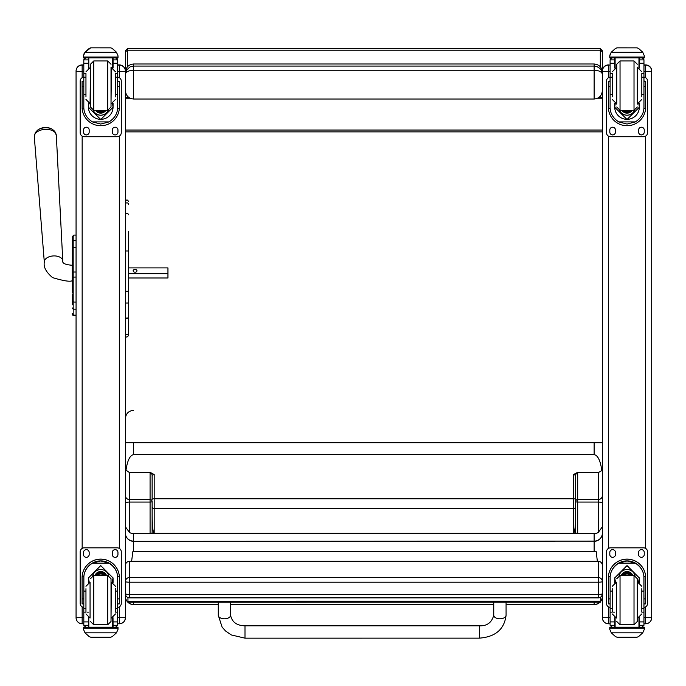 <?xml version="1.0" encoding="UTF-8"?>
<svg xmlns="http://www.w3.org/2000/svg" width="686" height="686" viewBox="0 0 686 686"><rect width="100%" height="100%" fill="white"/><g stroke="black" fill="none" stroke-linecap="round" stroke-linejoin="round"><path stroke-width="1.03" d="M129.517 597.832L129.517 597.883A4.107 4.107 0 0 1 125.409 593.767A4.107 0.626 0 0 0 129.517 594.393L129.517 582.2A4.107 0.626 180 0 1 125.409 581.582A4.107 4.065 0 0 1 129.517 577.518L129.517 561.345A4.107 4.065 180 0 0 125.409 565.41A4.107 4.107 0 0 1 129.517 561.302L598.252 561.302A4.107 4.107 0 0 1 602.359 565.41A4.107 4.065 0 0 0 598.252 561.345L598.252 582.2A4.107 0.626 0 0 0 601.922 581.857A4.107 0.626 0 0 0 602.359 581.582A4.107 4.065 180 0 0 598.252 577.518L129.517 577.518L129.517 582.2L598.252 582.2L598.252 597.832M129.517 597.883L129.517 594.393L598.252 594.393A4.107 0.626 180 0 0 602.359 593.767A4.107 4.107 0 0 1 598.252 597.883L129.517 597.883M598.252 561.345L129.517 561.302M602.359 70.538L602.359 52.822M602.359 97.798L601.656 97.798M601.656 98.227L597.652 98.227M130.117 98.227L126.113 98.227L129.362 97.815L125.409 97.575L128.676 97.343M126.113 97.746L126.113 98.227M127.45 66.808L127.45 48.715L125.409 50.747L125.409 70.529M602.359 131.875L125.409 131.875L125.409 130.04L602.359 130.04M125.409 442.693L602.359 442.693M125.409 74.242C125.907 71.824 128.651 70.487 133.633 70.246L133.633 66.079L130.177 66.834L126.661 69.912L125.409 74.242L126.67 69.912M125.409 72.262C125.907 67.245 128.651 64.484 133.633 63.987L594.136 63.987C599.118 64.484 601.862 67.245 602.359 72.262M125.409 90.689C125.907 95.74 128.651 98.518 133.633 99.024L133.633 70.246L594.136 70.246C599.118 70.487 601.862 71.824 602.359 74.242L601.039 69.801L599.933 68.454L597 66.585L594.136 66.079L594.136 99.024L133.633 99.024M594.136 99.024C599.118 98.518 601.862 95.74 602.359 90.689M597.352 561.302L596.203 551.544L132.87 551.561L131.609 561.302M600.747 597.034L600.747 602.171L127.956 602.197L127.948 597.575M600.747 601.15L127.948 601.176M72.364 249.653L72.364 293.033M72.364 272.136L72.364 256.487M72.364 277.153L76.069 277.041L76.069 302.063L73.848 302.063L73.848 272.025L72.364 272.05M72.364 250.484L72.364 257.627M72.364 304.893L72.364 294.174M72.364 249.867L72.364 237.013M72.364 307.954A1.483 1.243 -0 0 0 73.848 309.197L76.069 309.197L76.069 302.063M72.364 241.841A1.483 1.261 180 0 1 73.848 240.58L73.848 235.092L76.069 235.092L76.069 240.58L73.848 240.58L73.848 247.423L76.069 247.423L76.069 272.025L73.848 272.025L73.848 247.423A1.483 1.261 180 0 0 72.364 248.684M76.069 315.166L73.848 315.166L73.848 315.62L76.069 315.62L73.848 315.62C72.253 314.428 71.764 313.734 72.364 313.545M125.409 616.139L125.409 617.709L119.321 617.717L119.321 623.797L117.666 623.797L119.321 623.797C123.017 623.437 125.049 621.405 125.409 617.709A6.088 6.088 0 0 1 119.321 623.797M117.666 71.378L119.321 71.378L119.321 64.913L117.666 64.913L119.321 64.913A6.088 6.088 0 0 1 125.409 70.992L125.409 71.215A6.088 6.088 0 0 0 119.321 65.127A6.088 6.088 0 0 1 125.409 71.215L125.409 617.632M82.157 623.797C78.461 623.437 76.429 621.405 76.069 617.709A6.088 6.088 180 0 0 82.157 623.797L83.812 623.797L82.157 623.797L82.157 617.717L76.069 617.709L76.069 607.547M76.069 570.881L76.069 494.186M76.069 71.044L76.069 70.992A6.088 6.088 0 0 1 82.157 64.913L83.812 64.913L82.157 64.913C78.461 65.273 76.429 67.297 76.069 70.992L76.069 617.632M76.069 71.301L82.157 71.378L82.157 65.127A6.088 6.088 0 0 0 76.069 71.215A6.088 6.088 0 0 1 82.157 65.127L82.157 64.913M645.612 623.797L643.957 623.797L645.612 623.797C649.308 623.437 651.34 621.405 651.7 617.709L645.612 617.717L645.612 623.797A6.088 6.088 180 0 0 651.7 617.709L651.7 616.139M651.7 71.301L645.612 71.378L645.612 64.913A6.088 6.088 0 0 1 651.7 70.992L651.7 71.215A6.088 6.088 0 0 0 645.612 65.127A6.088 6.088 0 0 1 651.7 71.215L651.7 617.632M608.448 623.797C604.752 623.437 602.72 621.405 602.359 617.709A6.088 6.088 0 0 0 608.448 623.797L610.103 623.797L608.448 623.797L608.448 617.717L602.359 617.709L602.359 616.139M608.448 77.681L608.448 65.127A6.088 6.088 180 0 0 602.359 71.215L602.359 617.632M610.103 65.127L608.448 64.913A6.088 6.088 180 0 0 602.359 70.992L602.359 71.215M125.409 290.958L126.953 291.481L128.496 290.958L128.496 317.275L126.953 318.69L125.409 317.275M128.496 231.628L128.496 290.958M128.496 317.275L128.496 333.199A1.544 1.475 180 0 1 126.953 334.674A1.544 1.475 180 0 1 125.409 333.199A1.544 1.406 180 0 0 128.496 333.199L128.496 302.509A1.544 0.575 0 0 1 126.953 303.083A1.544 0.575 0 0 1 125.409 302.509M125.409 335.505C126.01 337.563 127.039 337.563 128.496 335.505L128.496 333.199M128.496 250.33L128.496 267.411M128.496 273.654L167.95 273.654L167.95 277.984L128.496 277.984L128.496 302.509M150.697 472.628L150.08 473.263A2.058 1.964 180 0 1 152.138 475.235L154.187 474.523L150.697 472.628L129.517 472.628L125.409 469.696M125.409 526.771L129.517 532.516L129.517 472.628M133.633 551.561L133.633 541.323A8.223 8.112 180 0 1 125.409 533.211A8.223 7.915 -0 0 0 133.633 541.125L133.633 533.579A8.223 7.915 180 0 1 129.517 532.516M125.924 470.57C127.382 460.52 129.954 455.221 133.633 454.655L594.136 454.655C597.815 455.221 600.387 460.52 601.845 470.57L598.252 472.628L598.252 532.516L602.359 526.771M150.08 473.263L150.08 499.545A2.058 1.964 180 0 1 152.138 501.509A2.058 0.557 0 0 1 150.08 502.066L150.08 533.579L152.138 532.902L152.138 515.555C152.258 526.325 152.944 532.25 154.187 533.322L154.187 474.523M152.138 501.509L152.138 515.555M125.409 495.609A4.116 3.936 -0 0 0 129.517 499.545L150.08 499.545L150.08 502.066L129.517 502.066A4.116 1.115 0 0 0 125.409 503.172M598.252 532.516A8.223 7.915 180 0 1 594.136 533.579L577.689 533.579L577.689 473.263L577.072 472.628L573.582 474.523L573.582 533.322C574.825 532.25 575.511 526.325 575.631 515.555L575.631 532.902L577.689 533.579L133.633 533.579M218.259 604.477L133.633 604.598A8.223 8.223 0 0 1 125.409 596.374A8.223 8.112 -0 0 0 133.633 604.477L133.633 602.197M577.072 472.628L598.252 472.628M152.138 475.235L152.138 499.314A2.058 0.489 0 0 1 154.187 498.825L573.582 498.825A2.058 0.489 180 0 1 575.631 499.314L575.631 475.235A2.058 1.964 -0 0 1 577.689 473.263M573.582 533.322L154.187 533.322M506.071 604.477L594.136 604.598A8.223 8.223 0 0 0 599.967 602.171M602.359 469.696L601.845 470.57M602.359 503.172A4.116 1.115 180 0 0 598.252 502.066L577.689 502.066A2.058 0.557 0 0 1 575.631 501.509A2.058 1.964 180 0 1 577.689 499.545L598.252 499.545A4.116 3.936 180 0 0 602.359 495.609M573.582 474.523L575.631 475.235M594.136 533.579L594.136 541.125A8.223 7.915 -0 0 0 602.359 533.211A8.223 8.112 180 0 1 594.136 541.323L594.136 551.544M594.136 602.171L594.136 604.477A8.223 8.112 -0 0 0 599.881 602.171M600.747 601.193A8.223 8.112 -0 0 0 602.359 596.374A8.223 8.223 0 0 1 600.747 601.262M575.631 515.555L575.631 499.314M85.956 591.1L83.812 591.1L83.812 577.964C83.846 571.815 86.719 566.876 92.439 563.155L100.739 560.942L109.031 563.155L92.439 563.155M109.031 563.155C114.751 566.876 117.632 571.815 117.666 577.964L117.666 591.1L115.522 591.1M113.061 582.534L113.061 577.964L100.739 565.59L88.417 577.964L88.417 582.534M119.39 603.912L117.743 603.912L119.39 603.912L119.39 577.758A18.651 18.651 180 0 0 100.739 559.107A18.651 18.651 180 0 0 82.088 577.758L82.088 603.912L83.735 603.912L82.088 603.912M85.956 608.645L83.812 608.645L83.872 576.394L82.14 576.394L82.088 577.818M82.14 576.394A18.651 18.651 0 0 1 100.739 559.167A18.651 18.651 0 0 1 119.338 576.394L117.606 576.394L117.666 608.645L115.522 608.645M119.39 577.818L119.338 576.394M117.666 608.645L117.666 625.169A2.058 2.049 -65.1 0 1 117.658 625.289L115.608 627.201L113.061 627.201L115.608 627.201M117.658 625.289L113.061 625.289L113.061 627.201M85.013 632.826L89.24 636.651L90.698 637.2L110.78 637.2L112.238 636.651L116.466 632.826L85.013 632.826L83.469 629.328L83.469 627.193L85.656 627.193L83.469 627.193M90.698 637.2L110.772 637.2M83.872 576.394A16.927 16.918 0 0 1 100.739 560.891A16.927 16.918 0 0 1 117.606 576.394M113.061 625.289L113.01 617.717M113.053 577.904L112.23 582.268M89.249 582.268L88.417 577.904M113.053 577.861A12.322 12.314 0 0 1 112.204 582.26M89.274 582.26A12.322 12.314 0 0 1 88.417 577.861M92.807 575.58A8.223 8.223 0 0 1 108.671 575.58M88.811 617.846L88.811 627.21L112.658 627.21L112.658 617.846M118.009 627.193L115.823 627.193L118.009 627.193L118.009 629.328L116.466 632.826M83.812 608.645L83.812 625.169A2.058 2.049 65.1 0 0 83.821 625.289L85.844 627.201L88.417 627.201L85.87 627.201M88.417 627.201L88.468 617.717M83.812 607.427A4.107 4.107 0 0 1 80.176 603.346L80.176 551.93A4.107 4.107 0 0 1 84.292 547.822L117.186 547.822A4.107 4.107 0 0 1 121.293 551.93L121.293 603.346A4.107 4.107 0 0 1 117.666 607.427M80.176 551.956A4.107 4.107 0 0 1 84.292 547.84L117.186 547.84A4.107 4.107 0 0 1 121.293 551.956M112.307 554.528L112.307 552.47A2.83 2.83 0 0 1 115.128 549.64A2.83 2.83 0 0 1 117.958 552.47L117.958 554.528A2.83 2.83 0 0 1 115.128 557.349A2.83 2.83 0 0 1 112.307 554.528M83.521 554.528L83.521 552.47A2.83 2.83 0 0 1 86.35 549.64A2.83 2.83 0 0 1 89.171 552.47L89.171 554.528A2.83 2.83 0 0 1 86.35 557.349A2.83 2.83 0 0 1 83.521 554.528M117.958 554.502A2.83 2.83 0 0 1 115.128 557.332A2.83 2.83 0 0 1 112.307 554.502M89.171 554.502A2.83 2.83 0 0 1 86.35 557.332A2.83 2.83 0 0 1 83.521 554.502M103.792 575.443A3.884 3.884 180 0 0 97.686 575.443M104.186 575.443A4.202 4.202 180 0 0 97.292 575.443M104.529 575.443A4.493 4.493 180 0 0 96.94 575.443M104.915 575.443A4.819 4.819 180 0 0 96.563 575.443M107.728 624.783L107.728 575.443L111.021 578.735L111.021 621.49L107.728 624.783L93.75 624.783L90.458 621.49M115.522 611.68L115.522 588.708M85.956 588.708L85.956 611.68M117.666 595.182L117.666 605.043M83.812 605.043L83.812 595.182M115.522 94.659L117.666 94.659L117.666 107.222C117.632 113.284 114.751 118.172 109.031 121.911L100.739 124.046L92.439 121.911L109.031 121.911M92.439 121.911C86.719 118.172 83.846 113.284 83.812 107.222L83.812 94.659L85.956 94.659M88.417 103.209L88.417 107.222L100.739 119.484L113.061 107.222L113.061 103.209M117.615 108.499L119.338 108.499L119.39 81.402L117.743 81.402L119.39 81.402M119.338 108.499A18.651 18.651 0 0 1 100.739 125.727A18.651 18.651 0 0 1 82.14 108.499L83.864 108.499M82.088 81.402L83.735 81.402L82.088 81.402L82.14 108.499M85.956 77.184L83.812 77.184L83.812 59.871L84.026 58.962L85.87 57.847L88.417 57.856M113.061 68.043L113.061 59.888L117.658 59.888L115.608 57.856L117.452 58.962L117.666 59.871L117.666 94.659M113.061 59.888L113.061 57.856M83.812 59.999A2.058 2.049 73 0 1 83.821 59.888L85.87 57.916M83.821 59.888L88.417 59.888L88.417 57.916M84.104 53.525L83.469 55.798L85.013 52.213L89.24 48.389L90.698 47.849L85.013 52.308L116.466 52.308L118.009 55.798L118.009 57.856L83.469 57.856L83.469 57.015L118.009 57.015M118.009 55.798L116.466 52.213L112.238 48.389L110.772 47.857L112.238 48.389M116.466 52.308L112.238 48.449M90.698 47.84L110.772 47.849M88.417 59.888L88.417 68.043M88.417 107.093L88.983 103.415M112.495 103.415L113.061 107.093M113.061 107.059A12.322 12.314 0 0 1 100.739 119.33A12.322 12.314 0 0 1 88.417 107.059M108.302 110.249A8.223 8.223 0 0 1 93.176 110.249M108.268 110.257A8.223 8.223 0 0 1 93.21 110.257M88.811 57.856L88.811 67.897M112.658 57.856L112.658 67.897M83.469 55.798L83.469 57.015M115.522 77.184L117.666 77.184M83.812 77.184L83.812 94.659M84.104 53.602L85.013 52.308M117.666 77.132A4.107 4.107 0 0 1 121.293 81.214L121.293 132.604A4.107 4.107 0 0 1 117.186 136.72L84.292 136.72A4.107 4.107 0 0 1 80.176 132.604L80.176 81.214A4.107 4.107 0 0 1 83.812 77.132M89.171 130.031L89.171 132.089A2.83 2.83 0 0 1 86.35 134.919A2.83 2.83 0 0 1 83.521 132.089L83.521 130.031A2.83 2.83 0 0 1 86.35 127.21A2.83 2.83 0 0 1 89.171 130.031M117.958 130.031L117.958 132.089A2.83 2.83 0 0 1 115.128 134.919A2.83 2.83 0 0 1 112.307 132.089L112.307 130.031A2.83 2.83 0 0 1 115.128 127.21A2.83 2.83 0 0 1 117.958 130.031M83.538 81.402A2.83 2.83 0 0 1 83.812 80.476M117.666 80.476A2.83 2.83 0 0 1 117.941 81.402M80.176 81.214L80.176 81.188A4.107 4.107 0 0 1 83.812 77.106M117.666 77.106A4.107 4.107 0 0 1 121.293 81.188L121.293 81.188M89.171 132.072A2.83 2.83 0 0 1 86.35 134.893A2.83 2.83 0 0 1 83.521 132.072M117.958 132.072A2.83 2.83 0 0 1 115.128 134.893A2.83 2.83 0 0 1 112.307 132.072M98.63 110.3A3.884 3.884 180 0 0 102.849 110.3M98.535 110.3A3.884 3.884 180 0 0 102.943 110.3M98.004 110.3A4.202 4.202 180 0 0 103.475 110.3M97.575 110.3A4.493 4.493 180 0 0 103.903 110.3M97.138 110.3A4.819 4.819 180 0 0 104.341 110.3M111.021 107.007L111.021 67.125L111.021 107.007L107.728 110.3L107.728 60.96L111.021 64.244M90.458 104.135L90.458 67.125M93.75 60.96L93.75 110.3L90.458 107.007L90.458 64.244L93.75 60.96L107.728 60.96M85.956 73.865L85.956 96.82M115.522 96.82L115.522 73.865M83.812 80.691L83.812 90.561M117.666 80.691L117.666 90.561M612.246 591.1L610.103 591.1L610.103 577.964C610.137 571.815 613.018 566.876 618.738 563.155L627.03 560.942L635.322 563.155L618.738 563.155M635.322 563.155C641.05 566.876 643.922 571.815 643.957 577.964L643.957 591.1L641.813 591.1M639.352 582.534L639.352 577.964L627.03 565.59L614.707 577.964L614.707 582.534M645.68 603.912L644.034 603.912L645.68 603.912L645.68 577.758A18.651 18.651 180 0 0 627.03 559.107A18.651 18.651 180 0 0 608.379 577.758L608.379 603.912L610.025 603.912L608.379 603.912M612.246 608.645L610.103 608.645L610.163 576.394L608.431 576.394L608.379 577.818M608.431 576.394A18.651 18.651 0 0 1 627.03 559.167A18.651 18.651 0 0 1 645.629 576.394L643.897 576.394L643.957 608.645L641.813 608.645M645.68 577.818L645.629 576.394M643.957 608.645L643.957 625.169A2.058 2.049 -65.1 0 1 643.948 625.289L641.899 627.201L639.352 627.201L641.899 627.201M643.948 625.289L639.352 625.289L639.352 627.201M611.303 632.826L615.531 636.651L616.997 637.2L637.071 637.2L638.529 636.651L642.756 632.826L611.303 632.826L609.76 629.328L609.76 627.193L611.946 627.193L609.76 627.193M610.163 576.394A16.927 16.918 0 0 1 627.03 560.891A16.927 16.918 0 0 1 643.897 576.394M639.352 625.289L639.301 617.717M639.352 577.904L638.52 582.268M615.539 582.268L614.716 577.904M639.352 577.861A12.322 12.314 0 0 1 638.495 582.26M615.565 582.26A12.322 12.314 0 0 1 614.716 577.861M619.098 575.58A8.223 8.223 0 0 1 634.962 575.58M615.11 617.846L615.11 627.21L638.958 627.21L638.958 617.846M644.3 627.193L642.113 627.193L644.3 627.193L644.3 629.328L642.756 632.826M610.103 608.645L610.103 625.169A2.058 2.049 65.1 0 0 610.111 625.289L612.135 627.201L614.707 627.201L612.161 627.201M614.707 627.201L614.759 617.717M610.103 607.427A4.107 4.107 0 0 1 606.475 603.346L606.475 551.93A4.107 4.107 0 0 1 610.583 547.822L643.477 547.822A4.107 4.107 0 0 1 647.593 551.93L647.593 603.346A4.107 4.107 0 0 1 643.957 607.427M606.475 551.956A4.107 4.107 0 0 1 610.583 547.84L643.477 547.84A4.107 4.107 0 0 1 647.593 551.956M638.597 554.528L638.597 552.47A2.83 2.83 0 0 1 641.419 549.64A2.83 2.83 0 0 1 644.248 552.47L644.248 554.528A2.83 2.83 0 0 1 641.419 557.349A2.83 2.83 0 0 1 638.597 554.528M609.811 554.528L609.811 552.47A2.83 2.83 0 0 1 612.641 549.64A2.83 2.83 0 0 1 615.462 552.47L615.462 554.528A2.83 2.83 0 0 1 612.641 557.349A2.83 2.83 0 0 1 609.811 554.528M644.248 554.502A2.83 2.83 0 0 1 641.419 557.332A2.83 2.83 0 0 1 638.597 554.502M615.462 554.502A2.83 2.83 0 0 1 612.641 557.332A2.83 2.83 0 0 1 609.811 554.502M630.082 575.443A3.884 3.884 180 0 0 623.977 575.443M630.477 575.443A4.202 4.202 180 0 0 623.583 575.443M630.828 575.443A4.493 4.493 180 0 0 623.24 575.443M631.206 575.443A4.819 4.819 180 0 0 622.854 575.443M634.018 624.783L634.018 575.443L637.311 578.735L637.311 621.49L634.018 624.783L620.041 624.783L616.748 621.49M641.813 611.68L641.813 588.708M612.246 588.708L612.246 611.68M643.957 595.182L643.957 605.043M610.103 605.043L610.103 595.182M641.813 94.659L643.957 94.659L643.957 107.222C643.922 113.284 641.05 118.172 635.322 121.911L627.03 124.046L618.738 121.911L635.322 121.911M618.738 121.911C613.018 118.172 610.137 113.284 610.103 107.222L610.103 94.659L612.246 94.659M614.707 103.209L614.707 107.222L627.03 119.484L639.352 107.222L639.352 103.209M643.905 108.499L645.629 108.499L645.68 81.402L644.034 81.402L645.68 81.402M645.629 108.499A18.651 18.651 0 0 1 627.03 125.727A18.651 18.651 0 0 1 608.431 108.499L610.154 108.499M608.379 81.402L610.025 81.402L608.379 81.402L608.431 108.499M612.246 77.184L610.103 77.184L610.103 59.871L610.317 58.962L612.161 57.847L614.707 57.856M639.352 68.043L639.352 59.888L643.948 59.888L641.899 57.856L643.742 58.962L643.957 59.871L643.957 94.659M639.352 59.888L639.352 57.856M610.103 59.999A2.058 2.049 73 0 1 610.111 59.888L612.161 57.916M610.111 59.888L614.707 59.888L614.707 57.916M610.394 53.525L609.76 55.798L611.303 52.213L615.531 48.389L616.997 47.849L615.531 48.449L611.303 52.308L642.756 52.308L644.3 55.798L644.3 57.856L609.76 57.856L609.76 57.015L644.3 57.015M644.3 55.798L642.756 52.213L638.529 48.389L637.071 47.857L638.529 48.389M642.756 52.308L638.529 48.449M616.988 47.84L637.071 47.857L616.988 47.84M614.707 59.888L614.707 68.043M614.707 107.093L615.273 103.415M638.786 103.415L639.352 107.093M639.352 107.059A12.322 12.314 0 0 1 627.03 119.33A12.322 12.314 0 0 1 614.707 107.059M634.593 110.249A8.223 8.223 0 0 1 619.467 110.249M634.559 110.257A8.223 8.223 0 0 1 619.501 110.257M615.11 57.856L615.11 67.897M638.958 57.856L638.958 67.897M609.76 55.798L609.76 57.015M641.813 77.184L643.957 77.184M610.103 77.184L610.103 94.659M610.394 53.602L611.303 52.308M643.957 77.132A4.107 4.107 0 0 1 647.593 81.214L647.593 132.604A4.107 4.107 0 0 1 643.477 136.72L610.583 136.72A4.107 4.107 0 0 1 606.475 132.604L606.475 81.214A4.107 4.107 0 0 1 610.103 77.132M615.462 130.031L615.462 132.089A2.83 2.83 0 0 1 612.641 134.919A2.83 2.83 0 0 1 609.811 132.089L609.811 130.031A2.83 2.83 0 0 1 612.641 127.21A2.83 2.83 0 0 1 615.462 130.031M644.248 130.031L644.248 132.089A2.83 2.83 0 0 1 641.419 134.919A2.83 2.83 0 0 1 638.597 132.089L638.597 130.031A2.83 2.83 0 0 1 641.419 127.21A2.83 2.83 0 0 1 644.248 130.031M609.828 81.402A2.83 2.83 0 0 1 610.103 80.476M643.957 80.476A2.83 2.83 0 0 1 644.231 81.402M606.475 81.214L606.475 81.188A4.107 4.107 0 0 1 610.103 77.106M643.957 77.106A4.107 4.107 0 0 1 647.593 81.188L647.593 81.188M615.462 132.072A2.83 2.83 0 0 1 612.641 134.893A2.83 2.83 0 0 1 609.811 132.072M644.248 132.072A2.83 2.83 0 0 1 641.419 134.893A2.83 2.83 0 0 1 638.597 132.072M624.92 110.3A3.884 3.884 180 0 0 629.139 110.3M624.826 110.3A3.884 3.884 180 0 0 629.233 110.3M624.294 110.3A4.202 4.202 180 0 0 629.765 110.3M623.866 110.3A4.493 4.493 180 0 0 630.194 110.3M623.428 110.3A4.819 4.819 180 0 0 630.631 110.3M637.311 104.135L637.311 67.125M616.748 104.135L616.748 64.244L616.748 104.135M612.246 73.865L612.246 96.82M641.813 96.82L641.813 73.865M610.103 80.691L610.103 90.561M643.957 80.691L643.957 90.561M218.259 602.188L218.259 615.231L222.084 627.073L225.531 630.983L231.328 634.953L244.988 638.16L244.988 625.821L244.988 638.16L244.988 625.821L479.351 625.812L479.351 638.143C495.464 636.925 504.373 629.285 506.079 615.222A6.165 3.567 180 0 1 499.905 618.781A6.165 3.567 180 0 1 493.74 615.213L493.74 602.179M52.333 129.285A9.998 6.011 176.2 0 0 37.464 130.263L35.286 132.672L34.3 136.763A11.036 6.637 -3.8 0 1 44.873 129.362A11.036 6.637 -3.8 0 1 56.321 135.322L54.811 131.386L52.333 129.285A13.36 13.36 0 0 0 37.464 130.263M128.496 267.909L167.95 267.909L167.95 273.654M136.986 270.781A1.929 1.535 180 0 1 133.135 270.781A1.929 1.535 180 0 1 136.986 270.781M602.359 52.796L602.359 50.747L600.319 48.715L600.319 50.79A2.041 2.007 0 0 1 602.359 52.796L602.359 68.943L601.588 68.772M599.092 97.343L602.359 97.566M133.633 63.987L594.136 63.987L594.136 66.079L133.633 66.079L133.633 63.987L131.472 64.278M72.364 245.768L72.364 246.291M72.364 300.82A1.483 1.243 0 0 0 73.848 302.063L73.848 315.166A1.483 1.483 -0 0 1 72.364 313.691M72.364 314.137A1.483 1.483 -0 0 0 73.848 315.62M73.848 235.092L72.364 236.576M73.848 241.489L73.848 247.406M119.321 77.681L119.321 71.378L125.409 71.301M119.321 136.12L119.321 548.423M119.321 606.861L119.321 617.717L117.666 617.717M83.812 617.717L82.157 617.717L82.157 606.861M82.157 548.423L82.157 136.12M82.157 77.681L82.157 71.378L83.812 71.378M119.321 65.127L117.666 65.127M83.812 65.127L82.157 65.127M643.957 71.378L645.612 71.378L645.612 77.681M645.612 136.12L645.612 548.423M645.612 606.861L645.612 617.717L643.957 617.717M645.612 64.913L643.957 64.913L645.612 64.913C649.308 65.273 651.34 67.297 651.7 70.992M610.103 617.717L608.448 617.717L608.448 606.861M608.448 548.423L608.448 136.12M610.103 71.378L602.359 71.301M608.448 64.913A6.088 6.088 180 0 0 602.359 70.992C602.72 67.297 604.752 65.273 608.448 64.913M645.612 65.127L643.957 65.127M128.496 204.317A1.544 1.466 180 0 0 126.953 202.842A1.544 1.466 180 0 0 125.409 204.317M128.496 214.761A1.544 1.243 180 0 0 125.409 214.761M128.496 250.973L125.409 250.973M133.633 454.655L133.633 442.693M133.633 541.323L594.136 541.125L133.633 541.323M152.138 506.688A2.058 1.964 -0 0 0 154.187 508.652L573.582 508.652A2.058 1.964 180 0 0 575.631 506.688M230.59 604.477L493.74 604.477M594.136 442.693L594.136 454.655M83.735 598.878L82.088 598.878M119.39 598.878L117.743 598.878M118.009 627.261L83.469 627.261M88.417 612.126L87.036 612.126M85.956 612.126L83.812 612.126M117.666 612.126L115.522 612.126M117.666 621.91L113.061 621.91M88.417 621.91L83.812 621.91M88.417 625.289L83.821 625.289M118.009 628.119L83.469 628.119M104.984 575.443A4.819 4.819 180 0 0 96.494 575.443M105.267 575.443A5.059 5.059 180 0 0 96.212 575.443M106.219 575.443A5.925 5.925 180 0 0 95.26 575.443M106.484 575.443A6.174 6.174 180 0 0 94.994 575.443M107.728 575.443L93.75 575.443L93.75 624.783M111.021 618.043L111.415 582.182L115.522 586.298M85.956 586.298L90.063 582.182L90.063 618.043L85.956 613.927M113.061 57.916L115.608 57.916M117.743 86.462L119.39 86.462M82.088 86.462L83.735 86.462M83.469 57.856L118.009 57.856M115.522 73.316L117.666 73.316M83.812 73.316L85.956 73.316M83.812 63.266L88.417 63.266M113.061 63.266L117.666 63.266M96.923 110.3A5.059 5.059 180 0 0 104.555 110.3M95.834 110.3A5.925 5.925 180 0 0 105.644 110.3M95.543 110.3A6.174 6.174 180 0 0 105.936 110.3L105.104 111.329L100.036 113.104L95.543 110.3M90.458 67.7L90.063 103.552L85.956 99.444M111.021 103.552L111.415 67.7L115.522 71.816M637.071 637.2L616.997 637.2M610.025 598.878L608.379 598.878M645.68 598.878L644.034 598.878M644.3 627.261L609.76 627.261M614.707 612.126L613.327 612.126M612.246 612.126L610.103 612.126M643.957 612.126L641.813 612.126M643.957 621.91L639.352 621.91M614.707 621.91L610.103 621.91M614.707 625.289L610.111 625.289M644.3 628.119L609.76 628.119M631.274 575.443A4.819 4.819 180 0 0 622.785 575.443M631.557 575.443A5.059 5.059 180 0 0 622.502 575.443M632.509 575.443A5.925 5.925 180 0 0 621.55 575.443M632.775 575.443A6.174 6.174 180 0 0 621.284 575.443M634.018 575.443L620.041 575.443L620.041 624.783M637.311 618.043L637.706 582.182L641.813 586.298M612.246 586.298L616.354 582.182L616.354 618.043L612.246 613.927M639.352 57.916L641.899 57.916M644.034 86.462L645.68 86.462M608.379 86.462L610.025 86.462M616.997 47.849L637.071 47.849M609.76 57.856L644.3 57.856M641.813 73.316L643.957 73.316M610.103 73.316L612.246 73.316M610.103 63.266L614.707 63.266M639.352 63.266L643.957 63.266M623.214 110.3A5.059 5.059 180 0 0 630.846 110.3M622.125 110.3A5.925 5.925 180 0 0 631.935 110.3M621.833 110.3A6.174 6.174 180 0 0 632.226 110.3L631.394 111.329L626.327 113.104L621.833 110.3M616.748 107.007L620.041 110.3L620.041 60.96L616.748 64.244M620.041 110.3L634.018 110.3L634.018 60.96L637.311 64.244M616.748 67.7L616.354 103.552L612.246 99.444M637.311 103.552L637.706 67.7L641.813 71.816M506.079 615.213L506.071 602.171M218.259 615.231A6.165 3.567 -0 0 0 224.425 618.798A6.165 3.567 -0 0 0 230.599 615.231C231.928 622.065 236.721 625.598 244.988 625.821M62.778 260.929A9.252 5.565 176.2 0 0 53.182 255.938A9.252 5.565 176.2 0 0 44.316 262.146C43.347 266.974 46.099 272.136 52.565 277.616C63.609 280.926 70.178 281.946 72.27 280.685L72.27 265.268C65.35 264.736 62.186 263.295 62.778 260.929L56.321 135.322M125.409 52.796A2.041 2.007 180 0 1 127.45 50.79L600.319 50.79L600.319 66.808M600.319 96.186L600.319 97.343M127.45 97.343L127.45 96.186M125.409 68.943L126.181 68.772M601.03 69.801L602.359 74.242M594.136 63.987L596.22 64.252M119.321 64.913C123.017 65.273 125.049 67.297 125.409 70.992M128.496 201.478C127.467 199.489 126.438 199.489 125.409 201.478M133.633 410.314C128.634 410.794 125.898 413.538 125.409 418.537M133.633 604.598L218.259 604.598M230.59 604.598L493.74 604.598M506.071 604.598L594.136 604.598M93.75 575.443L90.458 578.735M111.415 618.043L115.522 613.927M93.75 110.3L107.728 110.3M90.063 67.7L85.956 71.816M111.415 103.552L115.522 99.444M620.041 575.443L616.748 578.735M637.706 618.043L641.813 613.927M620.041 60.96L634.018 60.96M634.018 110.3L637.311 107.007M616.354 67.7L612.246 71.816M637.706 103.552L641.813 99.444M493.74 615.213C491.776 622.605 486.983 626.138 479.351 625.812M244.988 638.16L479.351 638.143M230.59 602.188L230.599 615.231M44.316 262.146L34.3 136.763M600.319 48.715L127.45 48.715"/></g></svg>

